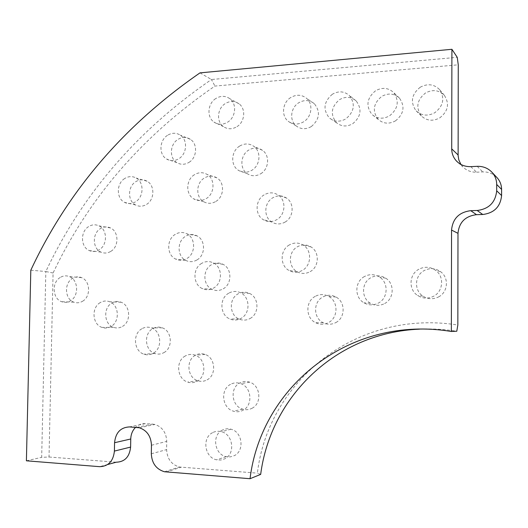 <?xml version="1.0" encoding="UTF-8"?>
<svg xmlns="http://www.w3.org/2000/svg" width="528" height="528" viewBox="0 0 528 528"><rect width="100%" height="100%" fill="white"/><g stroke="black" fill="none" stroke-linecap="round" stroke-linejoin="round"><path stroke-width="0.4" stroke-dasharray="2.64 1.98" d="M212.606 432.656C201.749 437.771 204.62 457.604 216.592 459.815L220.816 460.053L224.829 458.799C235.594 453.875 233.105 434.313 221.437 431.713C218.341 430.888 215.398 431.204 212.606 432.656M222.281 430.142C211.629 435.145 214.454 454.516 226.202 456.667L230.347 456.892L234.28 455.664C244.834 450.839 242.392 431.739 230.947 429.205C227.905 428.406 225.02 428.716 222.281 430.142M60.166 277.51C51.52 282.454 52.477 298.716 61.618 301.706C64.667 302.801 67.637 302.485 70.541 300.755C79.147 295.951 78.395 279.8 69.439 276.619C66.264 275.378 63.175 275.675 60.166 277.51M82.612 301.231C91.08 296.531 90.328 280.731 81.517 277.609C78.395 276.395 75.352 276.685 72.389 278.48C63.888 283.312 64.838 299.231 73.841 302.161C76.837 303.23 79.761 302.927 82.612 301.231M230.525 384.358C220.064 389.473 222.05 408.177 233.422 411.187C236.716 412.183 239.89 411.886 242.933 410.309C253.295 405.385 251.684 386.965 240.643 383.592C237.131 382.391 233.759 382.648 230.525 384.358M252.008 408.283C262.165 403.465 260.581 385.48 249.751 382.186C246.312 381.018 243.005 381.269 239.831 382.945C229.574 387.948 231.528 406.21 242.689 409.147C245.923 410.111 249.025 409.827 252.008 408.283M420.248 87.212C411.51 94.314 410.104 102.148 416.038 110.728C421.463 115.764 427.72 116.424 434.801 112.715C443.441 105.91 445.025 98.201 439.553 89.582C434.036 84.097 427.601 83.305 420.248 87.212M439.712 117.909C448.153 111.289 449.698 103.772 444.352 95.35C438.953 89.991 432.663 89.206 425.482 93.001C416.942 99.904 415.569 107.547 421.37 115.929C426.677 120.853 432.788 121.513 439.712 117.909M100.208 302.623C91.172 307.606 92.314 324.383 101.937 327.413C105.059 328.502 108.088 328.198 111.038 326.495C120.034 321.658 119.117 305.026 109.718 301.772C106.451 300.524 103.283 300.815 100.208 302.623M122.47 326.416C131.307 321.691 130.396 305.422 121.15 302.234C117.942 301.019 114.827 301.297 111.797 303.065C102.92 307.936 104.056 324.357 113.513 327.32C116.589 328.383 119.572 328.086 122.47 326.416M141.88 328.759C132.416 333.782 133.789 351.133 143.926 354.182C147.121 355.258 150.209 354.955 153.206 353.285C162.611 348.427 161.509 331.254 151.615 327.941C148.262 326.7 145.015 326.977 141.88 328.759M163.918 352.612C173.158 347.853 172.062 331.076 162.34 327.835C159.047 326.621 155.859 326.885 152.777 328.634C143.484 333.544 144.844 350.513 154.81 353.496C157.945 354.539 160.981 354.248 163.918 352.612M185.282 355.984C175.342 361.046 176.992 379.031 187.717 382.087C190.964 383.123 194.106 382.833 197.129 381.203C206.989 376.312 205.663 358.552 195.221 355.192C191.789 353.965 188.476 354.229 185.282 355.984M207.062 379.876C216.737 375.091 215.424 357.74 205.181 354.46C201.808 353.265 198.554 353.522 195.426 355.238C185.671 360.195 187.295 377.771 197.822 380.747C201.016 381.764 204.098 381.473 207.062 379.876M124.628 178.556C116.332 183.559 116.233 198.323 124.489 202.349C128.185 204.211 131.908 203.999 135.656 201.729C143.906 196.865 144.21 182.246 136.171 178.042C132.35 175.989 128.502 176.161 124.628 178.556M146.586 204.389C154.691 199.643 154.981 185.341 147.074 181.216C143.326 179.21 139.537 179.368 135.729 181.705C127.578 186.595 127.492 201.036 135.61 204.983C139.24 206.804 142.903 206.613 146.586 204.389M88.618 226.598C80.164 231.574 80.579 247.058 89.285 250.576C92.651 252.021 95.977 251.744 99.271 249.757C107.679 244.919 107.468 229.555 98.967 225.859C95.476 224.248 92.03 224.499 88.618 226.598M110.847 251.348C119.11 246.616 118.892 231.587 110.53 227.957C107.098 226.38 103.706 226.618 100.346 228.67C92.037 233.534 92.459 248.695 101.026 252.133C104.333 253.552 107.606 253.288 110.847 251.348M167.462 135.353C159.278 140.375 158.697 154.466 166.505 158.981C170.531 161.33 174.682 161.212 178.952 158.638C187.077 153.76 187.869 139.821 180.299 135.135C176.147 132.574 171.871 132.647 167.462 135.353M189.097 162.307C197.069 157.549 197.842 143.92 190.403 139.326C186.325 136.811 182.12 136.877 177.797 139.511C169.759 144.415 169.198 158.195 176.873 162.624C180.827 164.921 184.906 164.815 189.097 162.307M215.721 98.584C207.61 103.62 206.587 117.097 213.946 122.067C218.302 124.964 222.902 124.971 227.753 122.087C235.792 117.209 237.032 103.904 229.937 98.762C225.456 95.614 220.717 95.555 215.721 98.584M236.973 126.654C244.86 121.902 246.074 108.9 239.111 103.864C234.716 100.775 230.063 100.703 225.159 103.653C217.206 108.557 216.203 121.73 223.43 126.608C227.707 129.452 232.221 129.466 236.973 126.654M239.613 146.098C231.132 151.133 230.314 165.205 238.214 170.194C242.609 172.96 247.19 172.966 251.955 170.221C260.35 165.35 261.419 151.483 253.81 146.309C249.275 143.279 244.543 143.207 239.613 146.098M260.746 173.738C268.97 168.993 270.013 155.45 262.548 150.374C258.106 147.404 253.46 147.325 248.622 150.143C240.313 155.054 239.514 168.808 247.269 173.692C251.579 176.398 256.073 176.411 260.746 173.738M264.132 194.872C255.235 199.921 254.681 214.678 263.221 219.648C267.63 222.229 272.158 222.229 276.811 219.641C285.602 214.771 286.44 200.257 278.243 195.07C273.676 192.199 268.97 192.133 264.132 194.872M285.133 222.05C293.746 217.305 294.565 203.128 286.526 198.053C282.044 195.241 277.438 195.169 272.692 197.842C263.974 202.759 263.439 217.186 271.808 222.044C276.131 224.572 280.573 224.572 285.133 222.05M289.311 244.946C279.939 250.015 279.741 265.597 289.007 270.475C293.396 272.837 297.838 272.811 302.333 270.395C311.586 265.518 312.114 250.232 303.224 245.091C298.657 242.425 294.017 242.378 289.311 244.946M310.16 271.643C319.222 266.884 319.737 251.962 311.025 246.932C306.544 244.325 302.003 244.273 297.396 246.781C288.209 251.724 288.024 266.944 297.106 271.709C301.409 274.019 305.758 273.992 310.16 271.643M315.176 296.393C305.243 301.488 305.527 318.047 315.652 322.747C319.968 324.826 324.271 324.76 328.555 322.542C338.342 317.651 338.455 301.442 328.753 296.419C324.225 294.017 319.697 294.004 315.176 296.393M335.861 322.555C345.444 317.777 345.543 301.963 336.046 297.059C331.61 294.71 327.175 294.697 322.753 297.026C313.025 301.996 313.309 318.166 323.228 322.753C327.459 324.786 331.67 324.72 335.861 322.555M364.426 276.547C354.572 281.615 354.281 297.495 363.97 302.815C368.709 305.461 373.527 305.54 378.411 303.065C388.093 298.214 388.793 282.731 379.592 277.101C374.636 274.072 369.58 273.88 364.426 276.547M384.635 303.547C394.106 298.822 394.786 283.721 385.79 278.223C380.939 275.26 375.995 275.075 370.953 277.669C361.31 282.612 361.033 298.115 370.511 303.303C375.151 305.884 379.863 305.963 384.635 303.547M418.915 269.207C409.061 274.23 408.276 289.568 417.589 295.456C422.743 298.696 428.076 298.96 433.594 296.254C443.236 291.469 444.457 276.606 435.719 270.415C430.353 266.693 424.75 266.297 418.915 269.207M438.577 296.921C447.995 292.255 449.183 277.768 440.642 271.729C435.402 268.092 429.931 267.703 424.228 270.541C414.599 275.431 413.833 290.393 422.941 296.135C427.977 299.303 433.184 299.561 438.577 296.921M375.54 90.783C366.835 98.096 365.64 105.983 371.963 114.431C377.17 118.886 383.024 119.361 389.519 115.856C398.145 108.821 399.511 101.039 393.617 92.525C388.298 87.674 382.272 87.094 375.54 90.783M395.446 120.886C403.874 114.035 405.207 106.445 399.445 98.122C394.238 93.377 388.344 92.796 381.757 96.38C373.243 103.501 372.082 111.197 378.266 119.46C383.368 123.816 389.09 124.291 395.446 120.886M332.376 94.228C323.737 101.726 322.733 109.626 329.366 117.935C334.349 121.889 339.834 122.206 345.82 118.886C354.4 111.646 355.568 103.838 349.325 95.449C344.216 91.146 338.567 90.737 332.376 94.228M352.684 123.757C361.079 116.708 362.221 109.078 356.11 100.881C351.107 96.664 345.576 96.254 339.517 99.647C331.056 106.953 330.073 114.668 336.58 122.793C341.458 126.667 346.83 126.984 352.684 123.757M290.69 97.555C282.414 102.571 281.015 115.751 288.182 121.249C292.941 124.773 298.089 124.964 303.62 121.816C311.804 116.965 313.441 104.016 306.59 98.347C301.706 94.512 296.406 94.248 290.69 97.555M311.362 126.535C319.691 119.308 320.654 111.672 314.259 103.613C309.474 99.858 304.28 99.587 298.683 102.808C290.572 107.692 289.205 120.562 296.234 125.954C300.901 129.406 305.943 129.598 311.362 126.535M194.416 174.722C185.882 179.758 185.486 194.377 193.776 198.917C197.848 201.181 202.006 201.069 206.243 198.594C214.705 193.717 215.345 179.276 207.319 174.55C203.108 172.049 198.805 172.108 194.416 174.722M215.912 201.412C224.215 196.654 224.829 182.536 216.955 177.903C212.817 175.454 208.6 175.507 204.283 178.055C195.914 182.965 195.532 197.261 203.676 201.709C207.676 203.927 211.754 203.828 215.912 201.412M175.289 234.333C166.399 239.369 166.61 254.998 175.646 259.05C179.421 260.825 183.183 260.634 186.932 258.476C195.749 253.598 195.796 238.161 187.024 233.884C183.097 231.898 179.19 232.049 175.289 234.333M196.99 259.928C205.643 255.169 205.676 240.075 197.063 235.884C193.208 233.944 189.367 234.089 185.539 236.32C176.814 241.237 177.032 256.516 185.909 260.482C189.611 262.218 193.307 262.033 196.99 259.928M201.663 263.373C192.443 268.429 192.852 284.552 202.336 288.598C206.138 290.308 209.906 290.116 213.635 288.031C222.776 283.14 222.644 267.234 213.457 262.944C209.491 261.01 205.557 261.149 201.663 263.373M223.212 288.829C232.181 284.057 232.043 268.508 223.027 264.31C219.133 262.416 215.272 262.555 211.451 264.726C202.402 269.663 202.818 285.424 212.124 289.377C215.853 291.047 219.549 290.869 223.212 288.829M228.743 293.192C219.16 298.267 219.813 314.945 229.786 318.952C233.6 320.582 237.362 320.39 241.058 318.377C250.549 313.48 250.213 297.053 240.563 292.763C236.564 290.895 232.624 291.04 228.743 293.192M250.127 318.483C259.433 313.698 259.096 297.653 249.632 293.462C245.705 291.634 241.844 291.773 238.036 293.872C228.637 298.835 229.291 315.137 239.072 319.044C242.814 320.635 246.503 320.45 250.127 318.483M30.809 270.204L45.83 271.517L41.672 457.34L49.025 457.01L53.071 273.022C88.671 197.974 142.613 135.656 214.909 86.071L458.258 64.819M26.4 460.805L41.672 457.34M199.987 72.871L211.497 79.51L457.241 57.321M53.071 273.022L45.83 271.517C82.045 194.416 137.267 130.416 211.497 79.51L214.909 86.071M419.621 329.142C431.884 328.574 444.272 329.274 456.786 331.234M260.667 474.395L257.38 473.147C268.283 380.787 356.492 308.959 457.842 325.017M470.771 166.637L476.553 172.187C471.049 172.326 466.448 170.518 462.752 166.769L460.898 164.426M476.553 172.187L482.764 171.904C488.189 171.752 492.802 173.514 496.591 177.197M136.858 427.363L152.486 424.083L145.292 423.654C141.623 423.496 138.402 424.71 135.623 427.291M152.486 424.083L154.935 424.466C162.36 427.007 166.294 432.65 166.742 441.382L166.61 449.618C167.119 458.799 171.395 464.6 179.434 467.009L257.38 473.147M116.219 462.211L49.025 457.01M477.2 166.333L482.764 171.904M145.292 423.654L129.479 426.914M151.463 445.256L166.742 441.382M166.155 471.999L181.084 467.24M151.318 453.763L166.61 449.618M107.686 464.508L99.653 466.673M226.202 456.667L216.592 459.815M230.947 429.205L221.437 431.713M81.517 277.609L69.439 276.619M73.841 302.161L61.618 301.706M249.751 382.186L240.643 383.592M242.689 409.147L233.422 411.187M444.352 95.35L439.553 89.582M421.37 115.929L416.038 110.728M121.15 302.234L109.718 301.772M113.513 327.32L101.937 327.413M162.34 327.835L151.615 327.941M154.81 353.496L143.926 354.182M205.181 354.46L195.221 355.192M197.822 380.747L187.717 382.087M147.074 181.216L136.171 178.042M135.61 204.983L124.489 202.349M110.53 227.957L98.967 225.859M101.026 252.133L89.285 250.576M190.403 139.326L180.299 135.135M176.873 162.624L166.505 158.981M239.111 103.864L229.937 98.762M223.43 126.608L213.946 122.067M262.548 150.374L253.81 146.309M247.269 173.692L238.214 170.194M286.526 198.053L278.243 195.07M271.808 222.044L263.221 219.648M311.025 246.932L303.224 245.091M297.106 271.709L289.007 270.475M336.046 297.059L328.753 296.419M323.228 322.753L315.652 322.747M385.79 278.223L379.592 277.101M370.511 303.303L363.97 302.815M440.642 271.729L435.719 270.415M422.941 296.135L417.589 295.456M399.445 98.122L393.617 92.525M378.266 119.46L371.963 114.431M356.11 100.881L349.325 95.449M336.58 122.793L329.366 117.935M314.259 103.613L306.59 98.347M296.234 125.954L288.182 121.249M216.955 177.903L207.319 174.55M203.676 201.709L193.776 198.917M197.063 235.884L187.024 233.884M185.909 260.482L175.646 259.05M223.027 264.31L213.457 262.944M212.124 289.377L202.336 288.598M249.632 293.462L240.563 292.763M239.072 319.044L229.786 318.952M458.35 162.743L462.752 166.769M139.366 427.766L154.935 424.466M164.459 471.755L179.434 467.009"/><path stroke-width="0.79" d="M460.898 164.426L458.819 159.931L458.126 155.714L458.258 64.819L457.241 57.321L451.909 49.289L199.987 72.871C124.12 125.354 67.723 191.129 30.809 270.204L26.4 460.805L99.653 466.673C108.398 466.363 113.315 461.168 114.404 451.084L114.563 442.721C115.612 432.656 120.582 427.383 129.479 426.914L139.366 427.766C146.975 430.399 151.008 436.234 151.463 445.256L151.318 453.763C151.833 463.247 156.215 469.247 164.459 471.755L250.034 478.711L260.667 474.395C270.778 396.383 336.138 332.534 419.621 329.142M250.034 478.711C261.353 386.14 349.952 314.648 451.361 331.485L456.786 331.234L457.842 325.017L457.987 233.343L451.552 230.063L451.361 331.485M451.909 49.289L451.711 148.87L458.113 154.994M457.987 233.343C459.089 222.328 465.267 216.104 476.52 214.678L470.732 210.679L477.173 210.487C488.968 208.982 495.475 202.422 496.69 190.799L496.69 184.45C496.63 179.87 495.112 175.87 492.142 172.458C488.162 168.214 483.186 166.168 477.2 166.333L470.771 166.637C465.082 166.795 460.324 164.934 456.509 161.06C453.361 157.641 451.763 153.582 451.711 148.87M470.732 210.679C459.089 212.183 452.701 218.638 451.552 230.063M476.52 214.678L482.75 214.493C494.149 213.061 500.432 206.745 501.6 195.545L496.69 190.799M496.591 177.197L497.204 177.844C500.075 181.137 501.541 184.998 501.593 189.413L501.6 195.545M135.623 427.291C132.541 430.353 130.918 434.254 130.753 438.986L114.563 442.721M107.686 464.508L116.219 462.211C124.76 461.901 129.558 456.859 130.607 447.084L130.753 438.986M482.75 214.493L477.173 210.487M496.69 184.45L501.593 189.413M130.607 447.084L114.404 451.084M456.509 161.06L458.35 162.743M492.142 172.458L497.204 177.844"/></g></svg>
